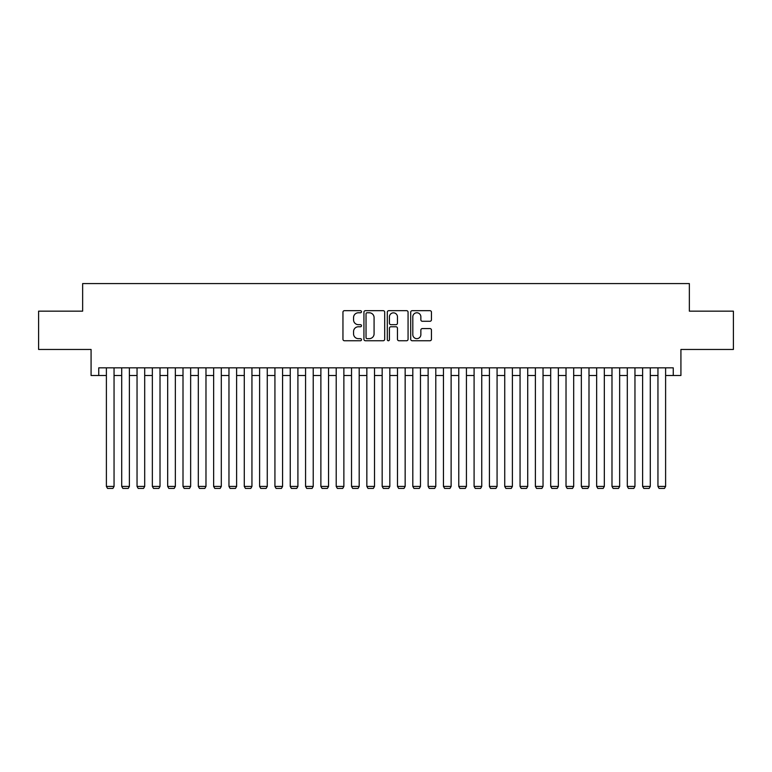<?xml version="1.0" encoding="UTF-8"?>
<svg xmlns="http://www.w3.org/2000/svg" width="772" height="772" viewBox="0 0 772 772"><rect width="100%" height="100%" fill="white"/><g stroke="black" fill="none" stroke-linecap="round" stroke-linejoin="round"><path stroke-width="1.16" d="M361.489 311.724A1.052 1.052 0 0 0 360.437 310.672L344.457 310.672A1.505 1.505 0 0 0 342.951 312.178L342.951 339.246A1.505 1.505 0 0 0 344.457 340.751L360.437 340.751A1.052 1.052 0 0 0 361.489 339.699A1.052 1.052 0 0 0 360.437 338.647L358.362 338.647A4.815 4.815 0 0 1 353.557 333.832L353.557 331.574A4.815 4.815 0 0 1 358.362 326.768L360.437 326.768A1.052 1.052 0 0 0 361.489 325.716A1.052 1.052 0 0 0 360.437 324.665L358.362 324.665A4.815 4.815 0 0 1 353.557 319.849L353.557 317.591A4.815 4.815 0 0 1 358.362 312.776L360.437 312.776A1.052 1.052 0 0 0 361.489 311.724M429.946 321.277A1.505 1.505 0 0 0 431.452 319.772L431.452 312.178A1.505 1.505 0 0 0 429.946 310.672L412.2 310.672A1.505 1.505 0 0 0 410.704 312.178L410.704 339.246A1.505 1.505 0 0 0 412.2 340.751L429.946 340.751A1.505 1.505 0 0 0 431.452 339.246L431.452 330.078A1.505 1.505 0 0 0 429.946 328.573L422.352 328.573A1.505 1.505 0 0 0 420.856 330.078L420.856 334.623A4.024 4.024 0 0 1 416.832 338.647A4.024 4.024 0 0 1 412.808 334.623L412.808 316.8A4.024 4.024 0 0 1 416.832 312.776A4.024 4.024 0 0 1 420.856 316.8L420.856 319.772A1.505 1.505 0 0 0 422.352 321.277L429.946 321.277M98.739 375.501L98.739 367.848L673.261 367.848L673.261 375.501L680.923 375.501L680.923 349.455L733.4 349.455L733.4 311.155L689.357 311.155L689.357 283.585L82.643 283.585L82.643 311.155L38.6 311.155L38.6 349.455L91.077 349.455L91.077 375.501L106.391 375.501M384.688 312.178A1.505 1.505 0 0 0 383.182 310.672L365.436 310.672A1.505 1.505 0 0 0 363.93 312.178L363.93 339.246A1.505 1.505 0 0 0 365.436 340.751L383.182 340.751A1.505 1.505 0 0 0 384.688 339.246L384.688 312.178M388.818 310.672L406.564 310.672A1.505 1.505 0 0 1 408.07 312.178L408.07 339.246A1.505 1.505 0 0 1 406.564 340.751L398.97 340.751A1.505 1.505 0 0 1 397.464 339.246L397.464 328.274A1.505 1.505 0 0 0 395.959 326.768L390.922 326.768A1.505 1.505 0 0 0 389.426 328.274L389.426 339.699A1.052 1.052 0 0 1 388.364 340.751A1.052 1.052 0 0 1 387.312 339.699L387.312 312.178A1.505 1.505 0 0 1 388.818 310.672M114.053 375.501L121.715 375.501M129.378 375.501L137.04 375.501M144.692 375.501L152.354 375.501M160.016 375.501L167.678 375.501M175.34 375.501L183.003 375.501M190.655 375.501L198.317 375.501M205.979 375.501L213.641 375.501M221.303 375.501L228.966 375.501M236.618 375.501L244.28 375.501M251.942 375.501L259.604 375.501M267.266 375.501L274.928 375.501M282.581 375.501L290.243 375.501M297.905 375.501L305.567 375.501M313.229 375.501L320.882 375.501M328.544 375.501L336.206 375.501M343.868 375.501L351.53 375.501M359.192 375.501L366.845 375.501M374.507 375.501L382.169 375.501M389.831 375.501L397.493 375.501M405.155 375.501L412.808 375.501M420.47 375.501L428.132 375.501M435.794 375.501L443.456 375.501M451.118 375.501L458.771 375.501M466.433 375.501L474.095 375.501M481.757 375.501L489.419 375.501M497.072 375.501L504.734 375.501M512.396 375.501L520.058 375.501M527.72 375.501L535.382 375.501M543.034 375.501L550.697 375.501M558.359 375.501L566.021 375.501M573.683 375.501L581.345 375.501M588.997 375.501L596.659 375.501M604.322 375.501L611.984 375.501M619.646 375.501L627.308 375.501M634.96 375.501L642.622 375.501M650.285 375.501L657.947 375.501M665.609 375.501L673.261 375.501M367.086 312.776A1.052 1.052 0 0 0 366.034 313.828L366.034 337.596A1.052 1.052 0 0 0 367.086 338.647L369.267 338.647A4.815 4.815 0 0 0 374.082 333.832L374.082 317.591A4.815 4.815 0 0 0 369.267 312.776L367.086 312.776M397.464 316.877A4.024 4.024 0 0 0 393.44 312.853A4.024 4.024 0 0 0 389.426 316.877L389.426 323.159A1.505 1.505 0 0 0 390.922 324.665L395.959 324.665A1.505 1.505 0 0 0 397.464 323.159L397.464 316.877M114.053 367.848L114.053 486.428L106.391 486.428L106.391 367.848M114.053 486.428L112.905 488.415L107.54 488.415L106.391 486.428M129.378 367.848L129.378 486.428L121.715 486.428L121.715 367.848M129.378 486.428L128.229 488.415L122.864 488.415L121.715 486.428M144.692 367.848L144.692 486.428L137.04 486.428L137.04 367.848M144.692 486.428L143.544 488.415L138.188 488.415L137.04 486.428M160.016 367.848L160.016 486.428L152.354 486.428L152.354 367.848M160.016 486.428L158.868 488.415L153.503 488.415L152.354 486.428M175.34 367.848L175.34 486.428L167.678 486.428L167.678 367.848M175.34 486.428L174.192 488.415L168.827 488.415L167.678 486.428M190.655 367.848L190.655 486.428L183.003 486.428L183.003 367.848M190.655 486.428L189.507 488.415L184.151 488.415L183.003 486.428M205.979 367.848L205.979 486.428L198.317 486.428L198.317 367.848M205.979 486.428L204.831 488.415L199.465 488.415L198.317 486.428M221.303 367.848L221.303 486.428L213.641 486.428L213.641 367.848M221.303 486.428L220.155 488.415L214.79 488.415L213.641 486.428M236.618 367.848L236.618 486.428L228.966 486.428L228.966 367.848M236.618 486.428L235.47 488.415L230.114 488.415L228.966 486.428M251.942 367.848L251.942 486.428L244.28 486.428L244.28 367.848M251.942 486.428L250.794 488.415L245.428 488.415L244.28 486.428M267.266 367.848L267.266 486.428L259.604 486.428L259.604 367.848M267.266 486.428L266.118 488.415L260.753 488.415L259.604 486.428M282.581 367.848L282.581 486.428L274.928 486.428L274.928 367.848M282.581 486.428L281.433 488.415L276.077 488.415L274.928 486.428M297.905 367.848L297.905 486.428L290.243 486.428L290.243 367.848M297.905 486.428L296.757 488.415L291.391 488.415L290.243 486.428M313.229 367.848L313.229 486.428L305.567 486.428L305.567 367.848M313.229 486.428L312.081 488.415L306.716 488.415L305.567 486.428M328.544 367.848L328.544 486.428L320.882 486.428L320.882 367.848M328.544 486.428L327.396 488.415L322.04 488.415L320.882 486.428M343.868 367.848L343.868 486.428L336.206 486.428L336.206 367.848M343.868 486.428L342.72 488.415L337.354 488.415L336.206 486.428M359.192 367.848L359.192 486.428L351.53 486.428L351.53 367.848M359.192 486.428L358.044 488.415L352.679 488.415L351.53 486.428M374.507 367.848L374.507 486.428L366.845 486.428L366.845 367.848M374.507 486.428L373.358 488.415L368.003 488.415L366.845 486.428M389.831 367.848L389.831 486.428L382.169 486.428L382.169 367.848M389.831 486.428L388.683 488.415L383.317 488.415L382.169 486.428M405.155 367.848L405.155 486.428L397.493 486.428L397.493 367.848M405.155 486.428L403.997 488.415L398.642 488.415L397.493 486.428M420.47 367.848L420.47 486.428L412.808 486.428L412.808 367.848M420.47 486.428L419.321 488.415L413.956 488.415L412.808 486.428M435.794 367.848L435.794 486.428L428.132 486.428L428.132 367.848M435.794 486.428L434.646 488.415L429.28 488.415L428.132 486.428M451.118 367.848L451.118 486.428L443.456 486.428L443.456 367.848M451.118 486.428L449.96 488.415L444.604 488.415L443.456 486.428M466.433 367.848L466.433 486.428L458.771 486.428L458.771 367.848M466.433 486.428L465.284 488.415L459.919 488.415L458.771 486.428M481.757 367.848L481.757 486.428L474.095 486.428L474.095 367.848M481.757 486.428L480.609 488.415L475.243 488.415L474.095 486.428M497.072 367.848L497.072 486.428L489.419 486.428L489.419 367.848M497.072 486.428L495.923 488.415L490.567 488.415L489.419 486.428M512.396 367.848L512.396 486.428L504.734 486.428L504.734 367.848M512.396 486.428L511.247 488.415L505.882 488.415L504.734 486.428M527.72 367.848L527.72 486.428L520.058 486.428L520.058 367.848M527.72 486.428L526.572 488.415L521.206 488.415L520.058 486.428M543.034 367.848L543.034 486.428L535.382 486.428L535.382 367.848M543.034 486.428L541.886 488.415L536.53 488.415L535.382 486.428M558.359 367.848L558.359 486.428L550.697 486.428L550.697 367.848M558.359 486.428L557.21 488.415L551.845 488.415L550.697 486.428M573.683 367.848L573.683 486.428L566.021 486.428L566.021 367.848M573.683 486.428L572.534 488.415L567.169 488.415L566.021 486.428M588.997 367.848L588.997 486.428L581.345 486.428L581.345 367.848M588.997 486.428L587.849 488.415L582.493 488.415L581.345 486.428M604.322 367.848L604.322 486.428L596.659 486.428L596.659 367.848M604.322 486.428L603.173 488.415L597.808 488.415L596.659 486.428M619.646 367.848L619.646 486.428L611.984 486.428L611.984 367.848M619.646 486.428L618.497 488.415L613.132 488.415L611.984 486.428M634.96 367.848L634.96 486.428L627.308 486.428L627.308 367.848M634.96 486.428L633.812 488.415L628.456 488.415L627.308 486.428M650.285 367.848L650.285 486.428L642.622 486.428L642.622 367.848M650.285 486.428L649.136 488.415L643.771 488.415L642.622 486.428M665.609 367.848L665.609 486.428L657.947 486.428L657.947 367.848M665.609 486.428L664.46 488.415L659.095 488.415L657.947 486.428"/></g></svg>

